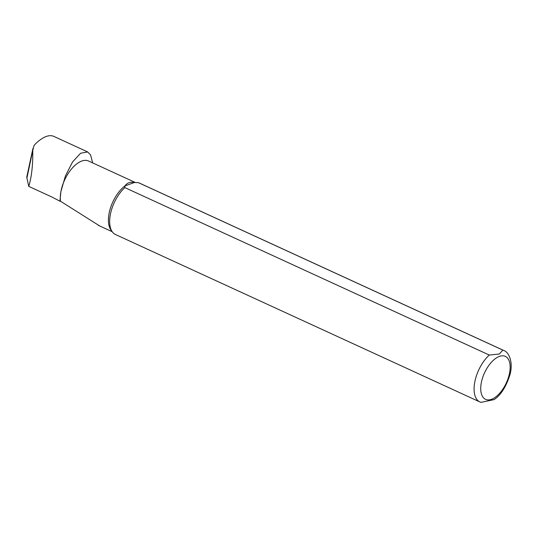 <?xml version="1.0" encoding="UTF-8"?>
<svg xmlns="http://www.w3.org/2000/svg" width="538" height="538" viewBox="0 0 538 538"><rect width="100%" height="100%" fill="white"/><g stroke="black" fill="none" stroke-linecap="round" stroke-linejoin="round"><path stroke-width="0.81" d="M92.65 162.886L90.586 154.924L87.654 151.945L80.633 153.229L72.563 161.931L65.434 175.899L60.902 191.629A27.189 13.806 114.7 0 0 60.478 201.212L99.678 225.953M135.361 182.51L88.555 161.01A27.189 13.806 114.7 0 0 60.902 191.629L59.92 201.205L51.789 196.955L28.77 186.377C31.648 176.794 32.979 164.83 32.757 150.485L33.941 145.785L35.414 143.888C42.71 136.968 48.756 134.426 53.551 136.262L87.66 151.931M28.77 186.377L26.913 178.065A14.008 7.196 -176 0 1 26.9 176.444L32.932 148.454M503.581 350.393L139.147 182.954A28.366 14.405 114.7 0 0 138.434 182.664L502.869 350.103L499.271 354.044L489.271 355.04L124.836 187.601A28.366 14.405 114.7 0 0 112.321 231.865A28.366 14.405 114.7 0 0 115.462 234.507L479.889 401.947L480.979 402.377L494.066 399.606C500.649 395.316 505.902 387.152 509.836 375.114C513.42 363.143 509.385 352.128 503.581 350.393A28.366 14.405 114.7 0 0 502.869 350.103M124.836 187.601L124.897 185.946C127.102 182.812 130.27 181.662 134.406 182.496L138.434 182.664M480.609 402.229L480.979 402.377M134.406 182.496L124.897 185.946A27.189 13.806 114.7 0 0 110.431 208.119A27.189 13.806 114.7 0 0 110.956 229.988L112.321 231.865M59.92 201.205L60.478 201.212M26.913 178.065L32.757 150.485M499.372 356.418A23.638 12.004 114.7 0 0 481.194 393.049A23.638 12.004 114.7 0 0 505.747 384.139A23.638 12.004 114.7 0 0 499.372 356.418M489.271 355.04A28.366 14.405 114.7 0 0 474.859 381.65A28.366 14.405 114.7 0 0 479.889 401.947M98.319 225.328L112.213 231.717"/></g></svg>
